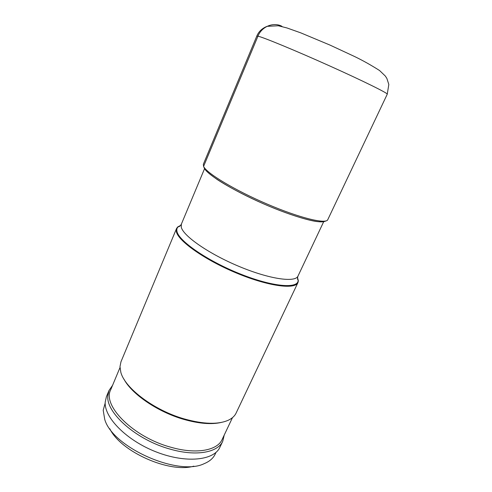 <?xml version="1.0" encoding="UTF-8"?>
<svg xmlns="http://www.w3.org/2000/svg" width="492" height="492" viewBox="0 0 492 492"><rect width="100%" height="100%" fill="white"/><g stroke="black" fill="none" stroke-linecap="round" stroke-linejoin="round"><path stroke-width="0.74" d="M193.811 466.158C169.543 473.464 120.62 451.681 109.808 428.76M216.019 452.363L215.158 454.19C213.214 458.298 209.537 461.465 204.131 463.685C178.245 476.557 112.496 447.283 104.741 419.436L103.203 410.242L105.196 403.022M222.784 441.176L219.918 447.222C214.143 460.481 186.001 463.624 156.204 451.933C126.37 440.377 103.941 417.296 105.22 402.001L106.413 396.687L108.99 390.513L107.834 395.746C105.719 412.69 136.456 440.162 170.644 449.264C196.394 456.65 217.95 452.443 222.784 441.176L224.229 435.051M112.57 385.334L108.99 390.513M232.476 417.64L222.144 439.461C217.427 450.481 196.296 454.546 171.081 447.296C133.381 437.302 102.072 405.506 110.688 389.836L119.993 367.561M123.873 379C131.512 393.92 157.661 411.921 183.744 419.368C198.952 423.673 211.498 424.688 221.375 422.413M297.961 282.574L236.123 413.034C234.715 416.011 232.138 418.397 228.386 420.193C218.27 424.688 203.608 424.276 184.389 418.956C154.174 410.402 124.863 388.213 120.835 372.303L119.986 366.645L120.977 361.768L176.548 228.516L176.37 231.578C177.944 240.809 204.574 259.788 236.357 272.998C268.128 286.282 295.12 289.8 297.961 282.574L298.367 280.803L297.359 277.002M180.632 225.373L177.594 227.027L176.548 228.516M282.267 26.611L281.227 26.359M280.532 26.199L281.676 26.144C273.066 21.888 261.67 26.703 257.956 36.168L203.583 166.394L204.321 168.141C207.034 174.537 232.796 190.41 263.435 203.78C294.075 217.2 320.938 224.358 325.261 221.093M387.253 94.193L327.77 219.684C326.159 224.37 299.733 218.036 267.211 204.106C234.696 190.226 206.357 173.061 203.583 166.394L203.337 164.285L256.793 36.107L257.956 36.168C263.281 37.287 295.218 50.442 329.203 65.713C363.213 80.983 388.293 93.412 387.253 94.193L388.821 84.464L386.872 78.437L385.341 76.063L379.596 70.553C371.232 65.215 362.893 60.534 354.56 56.512L329.984 45.079L300.772 32.859L286.984 27.958L278.343 25.768L267.107 26.334C262.088 28.327 258.651 31.586 256.793 36.107M180.644 225.354L178.147 226.818C176.948 227.956 176.548 229.463 176.948 231.332C178.528 240.852 207.31 260.846 240.145 273.915C272.986 287.076 298.484 289.001 298.152 280.249L297.383 276.978M298.367 280.803L298.152 280.249C297.389 279.419 297.334 278.023 297.992 276.067C295.354 282.795 269.555 279.198 239.124 266.455C208.682 253.792 182.969 235.773 181.247 227.07L181.363 224.143C180.349 225.939 179.279 226.83 178.147 226.818L177.594 227.027M325.599 221.025C326.055 221.185 321.946 222.439 314.935 221.265C303.97 219.284 286.252 213.448 267.064 205.348C247.839 197.077 229.327 187.458 217.335 179.605C211.757 175.687 208.054 172.753 206.228 170.81L204.248 168.116M181.363 224.143L204.561 168.676M297.992 276.067L323.687 221.714"/></g></svg>

